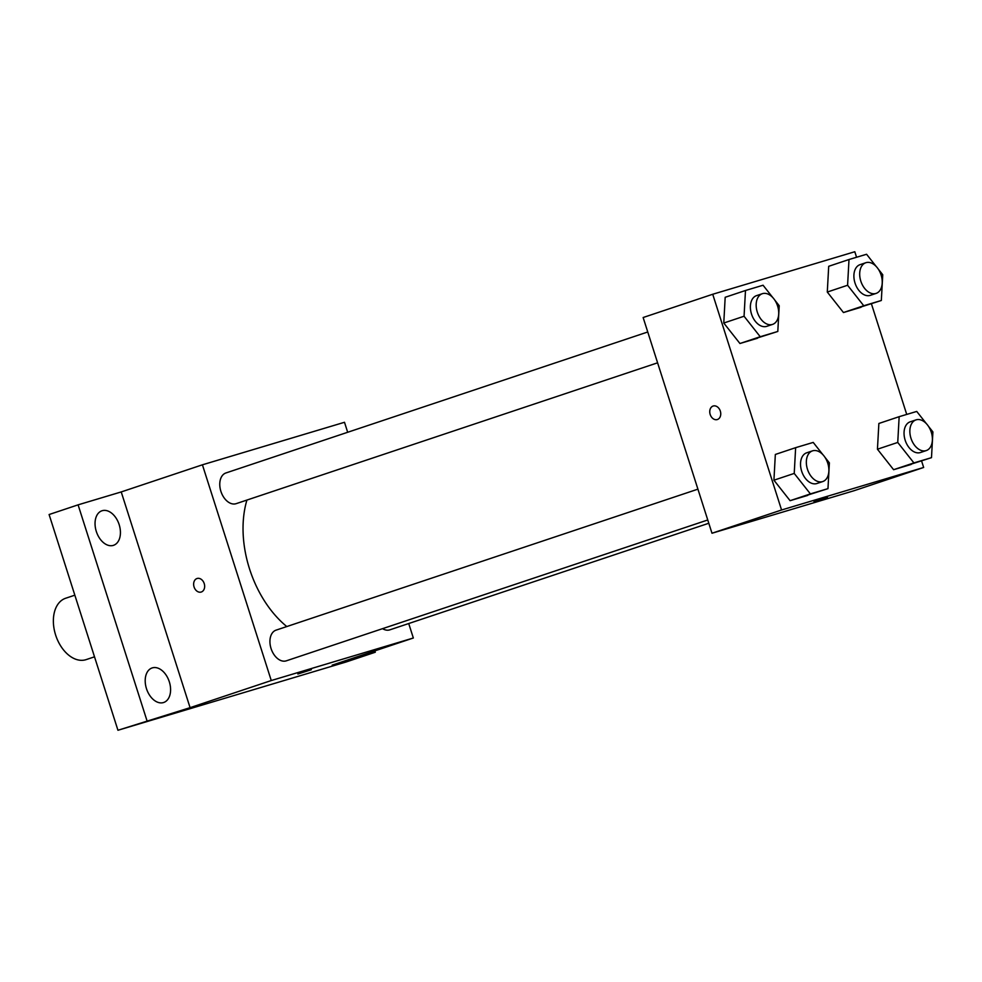 <?xml version="1.0" encoding="UTF-8"?>
<svg xmlns="http://www.w3.org/2000/svg" width="982" height="982" viewBox="0 0 982 982"><rect width="100%" height="100%" fill="white"/><g stroke="black" fill="none" stroke-linecap="round" stroke-linejoin="round"><path stroke-width="1.47" d="M74.841 595.178L65.659 598.247A32.357 21.187 71.5 0 0 55.618 634.998A32.357 21.187 71.5 0 0 86.171 659.609L94.505 656.823M374.854 650.87L375.284 652.232L346.29 661.929L117.95 730.264L49.1 514.531L78.094 504.846L121.228 491.933L190.078 707.666L117.95 730.264M375.284 652.232L332.162 665.145L413.336 638.005L271.265 680.538L190.078 707.666M300.173 673.198L311.355 669.712L300.173 673.198M163.429 702.572A18.216 11.919 -108.5 0 1 146.527 688.824A18.216 11.919 -108.5 0 1 152.124 667.944A18.216 11.919 -108.5 0 1 152.357 667.87A18.216 11.919 -108.5 0 1 169.26 681.618A18.216 11.919 -108.5 0 1 163.675 702.498A18.216 11.919 -108.5 0 1 163.429 702.572M113.274 545.403A18.216 11.919 -108.5 0 1 96.371 531.643A18.216 11.919 -108.5 0 1 101.956 510.775A18.216 11.919 -108.5 0 1 102.202 510.701A18.216 11.919 -108.5 0 1 119.104 524.449A18.216 11.919 -108.5 0 1 113.507 545.317A18.216 11.919 -108.5 0 1 113.274 545.403M146.944 720.567L78.094 504.846M271.265 680.538L202.415 464.805L121.228 491.933M202.415 464.805L344.498 422.285L347.677 432.276M246.924 500.059A93.02 60.896 71.5 0 0 249.526 568.873A93.02 60.896 71.5 0 0 286.793 626.553M408.721 623.533L413.336 638.005M697.92 489.159L276.077 630.137A16.178 10.593 71.5 0 0 271.057 648.525A16.178 10.593 71.5 0 0 286.327 660.825L707.752 519.981M382.575 628.664A16.178 10.593 71.5 0 0 389.842 629.843L708.795 523.259M657.596 362.812L236.171 503.656A16.178 10.593 -108.5 0 1 220.999 491.663A16.178 10.593 -108.5 0 1 225.909 472.968L647.752 331.99M204.219 583.566A7.083 5.352 73.3 0 1 201.175 592.048A7.083 5.352 73.3 0 1 194.019 586.794A7.083 5.352 73.3 0 1 197.112 578.484A7.083 5.352 73.3 0 1 204.219 583.566M201.175 592.048A7.083 5.352 73.3 0 1 194.019 586.794A7.083 5.352 73.3 0 1 197.112 578.484M311.343 669.712L297.865 674.02M921.582 460.975L923.657 467.469L854.07 490.718L711.987 533.238L643.136 317.517L712.723 294.256L854.806 251.736L856.562 257.259M923.657 467.469L781.574 509.989L711.987 533.238M816.275 500.71L827.458 497.236L816.275 500.71M861.03 307.268L843.452 312.534L827.286 292.047L828.698 266.306L827.286 292.047L843.452 312.534L881.333 300.492L863.755 305.746L847.589 285.259L849 259.518L866.578 254.264L876.239 266.515M807.67 495.419L790.093 500.685L773.926 480.198L775.338 454.457L773.926 480.198L790.093 500.685L827.973 488.643L810.396 493.897L794.229 473.422L795.641 447.669L813.219 442.416L822.891 454.666M871.415 303.794L906.73 414.429M781.574 509.989L712.723 294.256M911.186 464.437L893.608 469.703L877.442 449.216L878.865 423.475L877.442 449.216L893.608 469.703L931.488 457.661L913.911 462.915L897.744 442.44L899.156 416.687L916.734 411.433L926.407 423.684M757.515 338.25L739.937 343.504L723.771 323.029L725.182 297.288L723.771 323.029L739.937 343.504L777.805 331.462L760.228 336.728L744.061 316.241L745.485 290.5L763.063 285.234L772.724 297.485M720.322 411.09A7.083 5.352 73.3 0 1 717.277 419.56A7.083 5.352 73.3 0 1 710.133 414.318A7.083 5.352 73.3 0 1 713.227 406.008A7.083 5.352 73.3 0 1 720.322 411.09M717.29 419.56A7.083 5.352 73.3 0 1 710.133 414.318A7.083 5.352 73.3 0 1 713.227 405.996M827.458 497.236L813.98 501.532M774.749 300.05L779.217 305.721L777.805 331.462M762.314 293.704L756.521 295.643A16.178 10.593 71.5 0 0 751.5 314.019A16.178 10.593 71.5 0 0 766.77 326.331L772.576 324.391A16.178 10.593 71.5 0 0 777.486 305.684A16.178 10.593 71.5 0 0 762.314 293.704A16.178 10.593 71.5 0 0 757.294 312.08A16.178 10.593 71.5 0 0 772.576 324.391M760.228 336.728L739.937 343.504M744.061 316.241L723.771 323.029M745.485 290.5L725.182 297.288M878.264 269.068L882.744 274.739L881.333 300.492M865.829 262.722L860.036 264.661A16.178 10.593 71.5 0 0 855.015 283.037A16.178 10.593 71.5 0 0 870.285 295.349L876.091 293.409A16.178 10.593 71.5 0 0 881.001 274.702A16.178 10.593 71.5 0 0 865.829 262.722A16.178 10.593 71.5 0 0 860.809 281.098A16.178 10.593 71.5 0 0 876.091 293.409M863.755 305.746L843.452 312.534M847.589 285.259L827.286 292.047M849 259.518L828.698 266.306M824.905 457.219L829.385 462.89L827.973 488.643M812.482 450.873L806.676 452.812A16.178 10.593 71.5 0 0 801.656 471.188A16.178 10.593 71.5 0 0 816.938 483.5L822.732 481.561A16.178 10.593 71.5 0 0 827.654 462.866A16.178 10.593 71.5 0 0 812.482 450.873A16.178 10.593 71.5 0 0 807.462 469.261A16.178 10.593 71.5 0 0 822.732 481.561M810.396 493.897L790.093 500.685M794.229 473.422L773.926 480.198M795.641 447.669L775.338 454.457M928.42 426.249L932.9 431.92L931.488 457.661M915.997 419.891L910.191 421.83A16.178 10.593 71.5 0 0 905.171 440.218A16.178 10.593 71.5 0 0 920.453 452.518L926.247 450.578A16.178 10.593 71.5 0 0 931.169 431.884A16.178 10.593 71.5 0 0 915.997 419.891A16.178 10.593 71.5 0 0 910.977 438.279A16.178 10.593 71.5 0 0 926.247 450.578M913.911 462.915L893.608 469.703M897.744 442.44L877.442 449.216M899.156 416.687L878.865 423.475"/></g></svg>
